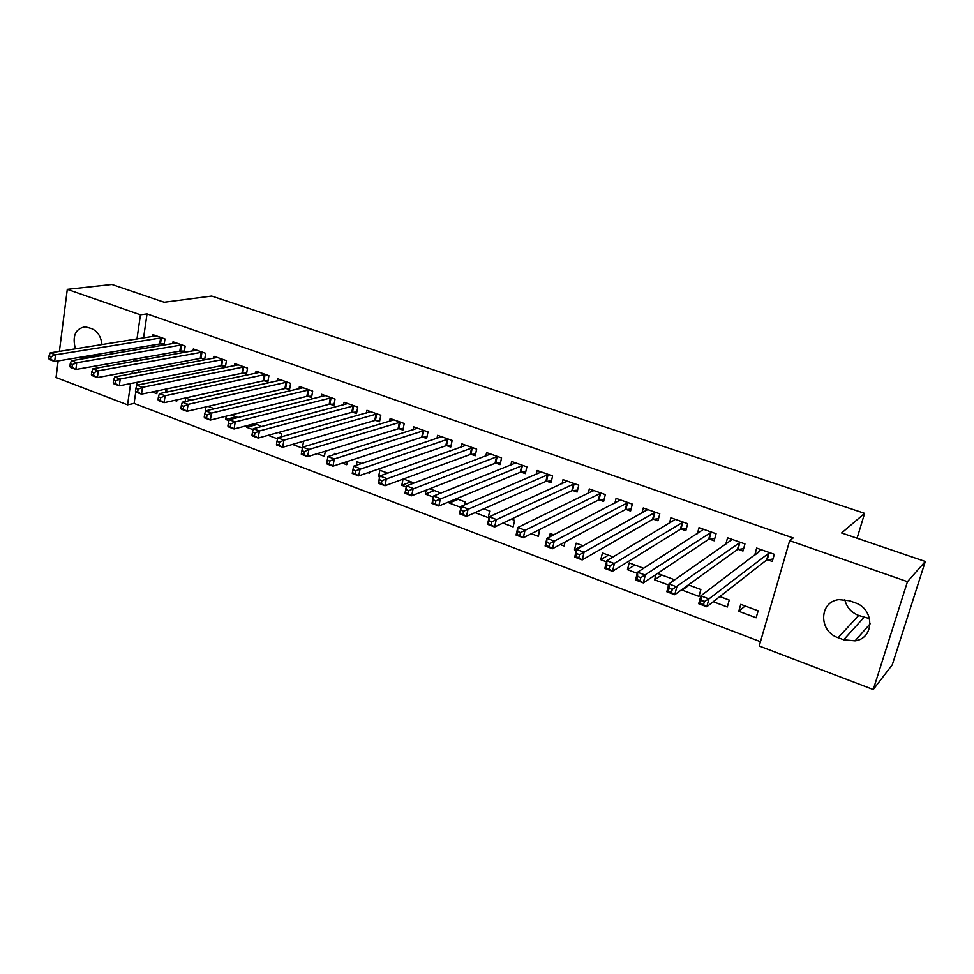 <?xml version="1.0" encoding="UTF-8"?>
<svg xmlns="http://www.w3.org/2000/svg" width="974" height="974" viewBox="0 0 974 974"><rect width="100%" height="100%" fill="white"/><g stroke="black" fill="none" stroke-linecap="round" stroke-linejoin="round"><path stroke-width="1.46" d="M135.776 391.804L134.095 403.431L760.463 641.683M134.095 403.431L127.557 404.831L56.042 377.535L58.16 360.928M59.377 351.407L67.291 289.351L111.949 284.469L164.168 302.257L211.687 296.059L864.62 513.347L841.621 532.973L925.3 561.474L892.294 664.767L873.264 689.531L759.221 645.993L789.658 540.68L907.464 581.661L873.264 689.531M857.071 538.232L864.62 513.347M174.614 400.351L176.72 401.142L176.927 399.839M165.385 392.376L165.653 390.623L168.563 391.706M180.933 351.09L184.22 352.259L185.17 346.087L173.007 341.789L172.727 343.676M205.344 411.844L205.843 406.925M214.511 408.788L208.107 406.401M222.048 365.713L225.42 366.918L226.443 360.672L213.927 356.253L213.61 358.286M260.143 426.904L260.326 425.808L254.555 423.666M253.082 429.692L246.58 427.257L246.848 425.675M264.356 380.773L267.838 382.003L268.921 375.684L256.052 371.131L255.675 373.322M292.492 444.424L302.354 448.113L303.498 441.855L302.549 441.502M307.93 396.272L311.522 397.55L312.678 391.146L299.42 386.459L298.994 388.833M342.422 463.1L346.744 464.708L347.365 461.481M334.252 454.59L334.472 453.36L336.152 453.994M352.832 412.246L356.521 413.56L357.762 407.083L344.09 402.25L343.603 404.831M379.617 477.004L378.606 476.627L379.872 470.235L387.737 473.157M399.097 428.706L402.907 430.058L404.222 423.507L390.136 418.528L389.576 421.352M440.966 493.063L429.717 488.753M433.333 497.081L425.321 494.086L426.149 490.141M446.81 445.678L450.731 447.066L452.143 440.443L437.606 435.305L436.961 438.422M474.983 512.653L488.242 517.608L489.703 511.058L483.688 508.818M496.022 463.186L500.076 464.622L501.573 457.914L486.586 452.618L485.819 456.076M531.329 533.715L538.415 536.37L539.572 529.588M546.828 481.253L551.016 482.739L552.611 475.957L537.124 470.479L536.224 474.375M576.304 550.529L574.49 549.86L576.121 543.163L583.158 545.781M599.29 499.918L603.612 501.452L605.317 494.585L589.319 488.924L588.247 493.343M637.252 573.321L627.463 569.668L629.192 562.887L643.668 568.268M653.505 519.203L657.961 520.786L659.775 513.822L643.242 507.99L641.939 513.079M689.093 585.155L682.202 590.122L698.979 596.405L700.854 589.514L688.387 584.887M682.202 590.122L682.457 589.148M709.535 539.133L714.161 540.777L716.085 533.728L698.991 527.689L697.384 533.679M756.141 617.772L758.137 610.808L740.751 604.343L738.791 611.282L756.141 617.772M767.5 559.758L772.285 561.45L774.33 554.316L756.64 548.07L754.728 555.204M789.658 540.68L793.165 537.952L147.037 313.896L143.555 338.002M142.265 346.902L141.985 348.862M140.646 358.055L140.329 360.331M138.953 369.84L138.576 372.433M137.151 382.295L136.591 386.13M738.28 549.36L742.967 551.028L744.952 543.93L727.566 537.794L725.764 544.344M713.224 601.725L727.322 606.997L729.258 600.069L719.823 596.563M681.289 529.077L685.83 530.696L687.693 523.695L670.891 517.754L669.442 523.269M672.279 581.575L672.924 579.14L657.523 573.418M668.602 585.045L654.601 579.81L656.026 574.417M626.172 509.475L630.568 511.046L632.321 504.118L616.067 498.384L614.886 503.108M606.498 561.828L600.763 559.685L602.443 552.952L613.133 556.921M572.846 490.506L577.107 492.016L578.751 485.186L563.009 479.634L562.035 483.761M560.269 544.539L564.092 545.976L565.066 541.97M549.373 537.1L550.213 533.533L553.719 534.836M521.224 472.147L525.339 473.608L526.885 466.863L511.654 461.481L510.826 465.146M502.901 523.087L513.128 526.91L514.637 520.323L511.387 519.105M471.221 454.359L475.215 455.771L476.663 449.111L461.907 443.888L461.201 447.176M464.513 504.897L465.158 501.927L456.465 498.7M460.909 507.393L449.221 503.022L449.538 501.573M422.765 437.119L426.636 438.495L428 431.908L413.682 426.856L413.086 429.814M406.243 486.951L401.787 485.283L403.041 479.123M414.206 482.994L403.419 478.989M375.781 420.403L379.531 421.742L380.81 415.228L366.942 410.322L366.419 413.025M368.038 472.67L369.438 473.194L369.645 472.11M356.326 465.292L357.008 461.737L361.719 463.49M330.21 404.198L333.851 405.488L335.044 399.06L321.59 394.3L321.128 396.771M317.244 453.677L324.391 456.356L325.353 451.193M285.991 388.468L289.522 389.722L290.642 383.366L277.566 378.74L277.176 381.017M281.206 436.876L281.754 433.771L278.357 432.517M277.541 438.836L268.13 435.317M243.05 373.188L246.471 374.406L247.53 368.123L234.831 363.643L234.49 365.749M229.012 420.695L225.676 419.441L226.212 416.178M238.046 417.529L231.142 414.961M201.338 358.359L204.674 359.54L205.648 353.318L193.327 348.972L193.022 350.932M185.17 401.556L185.705 398.086L191.354 400.18M160.82 343.932L164.046 345.088L164.971 338.94L152.979 334.703L152.723 336.541M152.151 391.962L156.814 393.703L157.228 390.903M85.067 358.456L81.853 356.983M75.4 348.85C72.1 336.042 75.375 328.688 85.188 326.777L91.617 328.615C97.631 331.294 101.077 336.627 101.966 344.626M100.152 353.927L98.703 356.155M67.291 289.351L140.439 314.809L136.969 339.049M135.69 347.998L135.41 349.97M134.083 359.223L133.755 361.5M132.391 371.07L132.014 373.675M130.601 383.586L127.557 404.831M925.3 561.474L907.464 581.661M147.037 313.896L140.439 314.809M855.026 602.748C874.664 608.823 874.603 638.384 855.087 640.843L843.667 639.76L838.115 637.702C818.44 631.371 818.988 601.603 838.955 599.631L849.413 600.739L855.026 602.748M869.587 618.624L858.678 615.458C851.154 612.415 846.528 607.131 844.799 599.607M759.233 551.71L754.631 555.18M745.147 605.974L738.791 611.282M661.76 574.989L654.601 579.81M634.865 564.993L627.463 569.668M608.409 555.168L600.763 559.685M582.367 545.489L574.49 549.86M458.133 499.321L449.221 503.022M434.428 490.506L425.321 494.086M411.065 481.826L401.787 485.283M379.775 476.213L378.606 476.627M256.941 424.554L246.58 427.257M236.183 416.835L225.676 419.441M759.196 551.832L759.927 549.226M772.979 559.003L766.648 559.977L706.771 606.765L698.699 603.734L700.854 595.869L761.4 549.75M701.146 600.264L700.854 595.869L708.938 598.888L706.771 606.765L703.52 604.635L704.385 601.482L701.146 600.264L700.282 603.417L703.52 604.635M769.533 552.623L708.938 598.888L704.385 601.482M698.699 603.734L700.282 603.417M730.378 541.13L730.975 538.987M743.625 548.679L737.403 549.579L674.739 594.724L666.825 591.742L668.894 583.925L732.241 539.438M669.101 588.247L668.894 583.925L676.833 586.884L674.739 594.724L671.439 592.582L672.279 589.44L669.101 588.247L668.261 591.388L671.439 592.582M740.252 542.274L672.279 589.44M666.825 591.742L668.261 591.388M702.035 530.684L702.51 528.931M714.77 538.512L708.646 539.34L643.303 582.902L635.535 579.98L637.544 572.213L703.581 529.308M637.653 576.462L637.544 572.213L645.324 575.123L643.303 582.902L639.967 580.748L640.77 577.631L637.653 576.462L636.85 579.579L639.967 580.748M711.458 532.096L640.77 577.631M635.535 579.98L636.85 579.579M674.13 520.457L674.507 519.032M686.402 528.517L680.376 529.284L612.463 571.3L604.842 568.426L606.765 560.72L675.408 519.349M606.802 564.908L606.765 560.72L614.411 563.581L612.463 571.3L609.079 569.145L609.858 566.052L606.802 564.908L606.023 568L609.079 569.145M683.139 522.088L609.858 566.052M604.842 568.426L606.023 568M646.675 510.449L646.967 509.305M658.509 518.692L652.58 519.386L582.184 559.916L574.697 557.104L576.571 549.446L647.686 509.56M576.523 553.561L576.571 549.446L584.071 552.246L582.184 559.916L578.775 557.749L579.518 554.681L576.523 553.561L575.768 556.629L578.775 557.749M655.295 512.251L579.518 554.681M574.697 557.104L575.768 556.629M619.659 500.636L619.89 499.735M631.079 509.012L625.247 509.658L552.465 548.739L545.111 545.976L546.913 538.366L620.438 499.918M546.791 542.408L546.913 538.366L554.279 541.118L552.465 548.739L549.019 546.572L549.738 543.516L546.791 542.408L546.073 545.464L549.019 546.572M627.913 502.572L549.738 543.516M545.111 545.976L546.073 545.464M593.069 491.006L593.239 490.312M604.099 499.504L598.353 500.088L523.282 537.758L516.074 535.043L517.803 527.494L593.616 490.446M517.608 531.475L517.803 527.494L525.035 530.197L523.282 537.758L519.799 535.59L520.506 532.559L517.608 531.475L516.914 534.507L519.799 535.59M600.982 493.051L520.506 532.559M516.074 535.043L516.914 534.507M577.558 490.141L571.896 490.677L494.622 526.983L487.536 524.316L489.216 516.817L567.245 481.119M488.948 520.737L489.216 516.817L496.314 519.471L494.622 526.983L491.115 524.816L491.785 521.796L488.948 520.737L488.278 523.744L491.115 524.816M574.49 483.688L491.785 521.796M487.536 524.316L488.278 523.744M551.442 480.913L545.866 481.412L466.485 516.403L459.521 513.785L461.14 506.334L541.288 471.952M460.799 510.181L461.14 506.334L468.117 508.939L466.485 516.403L462.942 514.223L463.587 511.228L460.799 510.181L460.142 513.176L462.942 514.223M548.423 474.472L463.587 511.228M459.521 513.785L460.142 513.176M525.753 471.842L520.25 472.293L438.836 506.005L431.993 503.424L433.552 496.022L515.745 462.918M433.15 499.82L433.552 496.022L440.406 498.591L438.836 506.005L435.256 503.826L435.889 500.855L433.15 499.82L432.517 502.791L435.256 503.826M522.77 465.402L435.889 500.855M431.993 503.424L432.517 502.791M500.466 462.918L495.036 463.32L411.661 495.778L404.953 493.258L406.45 485.904L490.616 454.042M405.975 489.642L406.45 485.904L413.183 488.412L411.661 495.778L408.069 493.599L408.678 490.653L405.975 489.642L405.379 492.588L408.069 493.599M497.519 456.477L408.678 490.653M404.953 493.258L405.379 492.588M475.568 454.115L470.223 454.493L384.974 485.746L378.375 483.262L379.823 475.957L465.876 445.301M379.288 479.634L379.823 475.957L386.434 478.429L384.974 485.746L381.358 483.567L381.942 480.632L379.288 479.634L378.703 482.568L381.358 483.567M472.67 447.699L381.942 480.632M378.375 483.262L378.703 482.568M451.072 445.459L445.8 445.8L358.736 475.884L352.247 473.437L353.647 466.181L441.514 436.681M353.051 469.809L353.647 466.181L360.149 468.616L358.736 475.884L355.096 473.693L355.656 470.783L353.051 469.809L352.491 472.719L355.096 473.693M448.21 439.055L355.656 470.783M352.247 473.437L352.491 472.719M426.953 436.936L421.742 437.241L332.95 466.181L326.582 463.782L327.921 456.575L417.529 428.207M327.276 460.142L327.921 456.575L334.313 458.961L332.95 466.181L329.285 463.989L329.833 461.104L327.276 460.142L326.728 463.027L329.285 463.989M424.128 430.545L334.313 458.961L329.833 461.104M326.582 463.782L326.728 463.027M400.411 422.156L308.916 449.477L302.634 447.127L393.922 419.867M403.212 428.536L398.062 428.816L307.601 456.648L301.331 454.286L301.404 453.519L303.912 454.456L304.436 451.583L301.928 450.645L301.404 453.519M304.436 451.583L308.916 449.477L307.601 456.648L303.912 454.456M302.634 447.127L301.928 450.645M377.06 413.901L283.945 440.151L277.76 437.837L370.668 411.649M379.823 420.269L374.747 420.512L282.679 447.273L276.519 444.96L276.494 444.156L278.966 445.081L279.477 442.233L277.006 441.307L276.494 444.156M279.477 442.233L283.945 440.151L282.679 447.273L278.966 445.081M277.76 437.837L277.006 441.307M354.061 405.781L259.388 430.971L253.313 428.706L347.767 403.553M356.788 412.124L351.784 412.343L258.171 438.057L252.108 435.78L252.01 434.952L254.445 435.865L254.932 433.028L252.497 432.115L252.01 434.952M254.932 433.028L259.388 430.971L258.171 438.057L254.445 435.865M253.313 428.706L252.497 432.115M331.404 397.769L235.233 421.949L229.255 419.721L325.206 395.578M334.106 404.1L329.163 404.283L234.064 428.986L228.099 426.746L227.928 425.906L230.314 426.795L230.789 423.982L228.391 423.081L227.928 425.906M230.789 423.982L235.233 421.949L234.064 428.986L230.314 426.795M229.255 419.721L228.391 423.081M309.087 389.88L211.48 413.086L205.599 410.882L302.987 387.725M311.765 396.199L306.871 396.357L210.36 420.074L204.491 417.87L204.236 417.006L206.598 417.883L207.036 415.082L204.686 414.206L204.236 417.006M207.036 415.082L211.48 413.086L210.36 420.074L206.598 417.883M205.599 410.882L204.686 414.206M287.099 382.112L188.116 404.356L182.333 402.189L281.084 379.982M289.753 388.407L284.919 388.541L187.032 411.296L181.261 409.129L180.933 408.24L183.246 409.117L183.684 406.328L181.371 405.464L180.933 408.24M183.684 406.328L188.116 404.356L187.032 411.296L183.246 409.117M182.333 402.189L181.371 405.464M265.439 374.454L165.117 395.761L159.432 393.642L259.51 372.36M268.057 380.724L263.284 380.846L164.082 402.676L158.397 400.533L158.007 399.62L160.284 400.484L160.698 397.709L158.421 396.856L158.007 399.62M160.698 397.709L165.117 395.761L164.082 402.676L160.284 400.484M159.432 393.642L158.421 396.856M244.097 366.906L142.496 387.311L136.896 385.217L238.253 364.848M246.69 373.164L241.966 373.261L141.498 394.178L135.91 392.072L135.447 391.146L137.687 391.986L138.089 389.235L135.849 388.395L135.447 391.146M138.089 389.235L142.496 387.311L141.498 394.178L137.687 391.986M136.896 385.217L135.849 388.395M223.058 359.479L120.228 378.996L114.725 376.938L217.299 357.434M225.615 365.7L220.952 365.786L119.266 385.814L113.763 383.744L113.24 382.806L115.456 383.634L115.833 380.895L113.629 380.067L113.24 382.806M115.833 380.895L120.228 378.996L119.266 385.814L115.456 383.634M114.725 376.938L113.629 380.067M202.312 352.15L98.313 370.814L92.895 368.781L196.638 350.141M204.857 358.347L200.242 358.408L97.388 377.595L91.982 375.55L91.398 374.588L93.565 375.404L93.93 372.689L91.763 371.873L91.398 374.588M93.93 372.689L98.313 370.814L97.388 377.595L93.565 375.404M92.895 368.781L91.763 371.873M181.87 344.918L76.739 362.754L71.406 360.757L176.282 342.945M184.39 351.103L179.837 351.151L75.862 369.487L70.53 367.49L69.885 366.504L72.015 367.308L72.368 364.605L70.225 363.813L69.885 366.504M72.368 364.605L76.739 362.754L75.862 369.487L72.015 367.308M71.406 360.757L70.225 363.813M161.721 337.795L55.506 354.828L50.246 352.856L156.205 335.847M164.216 343.956L159.712 343.98L54.654 361.512L49.406 359.54L48.7 358.542L50.806 359.333L51.135 356.654L49.041 355.863L48.7 358.542M51.135 356.654L55.506 354.828L54.654 361.512L50.806 359.333M50.246 352.856L49.041 355.863M843.667 639.76L863.999 617.394M838.115 637.702L858.678 615.458M84.093 358.103L99.153 355.571M769.229 552.66L767.195 559.794M768.681 552.842L766.648 559.977M739.936 542.311L737.963 549.397M739.376 542.481L737.403 549.579M711.142 532.133L709.23 539.17M710.57 532.303L708.646 539.34M682.823 522.125L680.972 529.113M682.238 522.283L680.376 529.284M654.978 512.275L653.177 519.227M654.382 512.434L652.58 519.386M627.597 502.596L625.856 509.512M626.988 502.742L625.247 509.658M600.654 493.075L598.973 499.942M600.045 493.221L598.353 500.088M574.161 483.713L572.517 490.531M573.528 483.847L571.896 490.677M548.094 474.496L546.499 481.278M547.449 474.618L545.866 481.412M522.429 465.426L520.895 472.171M521.784 465.548L520.25 472.293M497.178 456.502L495.693 463.198M496.533 456.611L495.036 463.32M472.329 447.711L470.892 454.371M471.672 447.821L470.223 454.493M447.87 439.067L446.469 445.69M447.2 439.177L445.8 445.8M423.787 430.557L422.424 437.131M423.106 430.654L421.742 437.241M400.071 422.168L398.756 428.718M399.377 422.266L398.062 428.816M376.719 413.913L375.44 420.415M376.013 414.011L374.747 420.512M353.708 405.781L352.478 412.246M353.014 405.866L351.784 412.343M331.063 397.782L329.869 404.21M330.344 397.855L329.163 404.283M308.734 389.892L307.589 396.284M308.028 389.965L306.871 396.357M286.758 382.112L285.638 388.468M286.027 382.185L284.919 388.541M265.086 374.454L264.015 380.773M264.368 374.527L263.284 380.846M243.743 366.906L242.696 373.188M243.013 366.979L241.966 373.261M222.705 359.479L221.695 365.725M221.962 359.528L220.952 365.786M201.959 352.138L200.985 358.359M201.216 352.198L200.242 358.408M181.517 344.918L180.58 351.09M180.774 344.966L179.837 351.151M161.367 337.795L160.454 343.932M160.613 337.844L159.712 343.98M855.087 640.843L870.123 623.823"/></g></svg>

